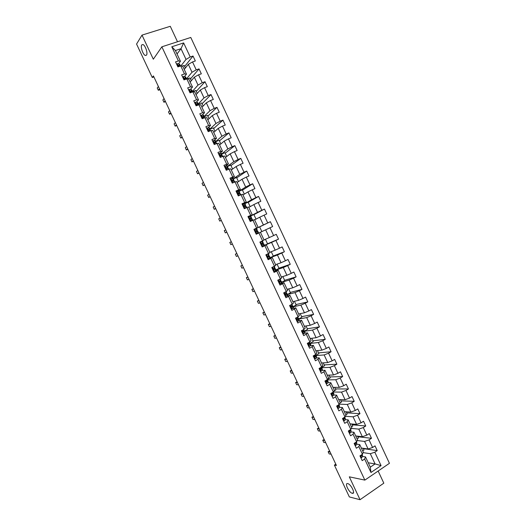 <?xml version="1.0" encoding="UTF-8"?>
<svg xmlns="http://www.w3.org/2000/svg" width="526" height="526" viewBox="0 0 526 526"><rect width="100%" height="100%" fill="white"/><g stroke="black" fill="none" stroke-linecap="round" stroke-linejoin="round"><path stroke-width="0.79" d="M146.53 55.131L145.327 55.48C143 54.77 140.291 46.834 141.731 44.914L142.954 44.532C145.308 45.262 148.01 53.31 146.53 55.131M352.282 493.303C348.948 492.678 344.221 482.723 347.666 483.591L347.725 483.604C351.026 484.13 355.846 494.203 352.381 493.322L352.282 493.303M177.505 41.751L170.279 26.3L142.013 35.11L136.563 44.052L152.284 77.513L153.908 76.954M389.437 463.314L190.78 37.464L161.863 46.807L364.847 480.113L389.437 463.314M364.847 480.113L349.31 476.832L360.04 499.7L383.822 483.17L378.148 471.026M177.038 53.987L181.01 48.688L175.414 50.522L180.451 61.279L178.406 60.931L175.546 61.89L177.887 66.894L180.747 65.928L184.481 73.91L181.628 74.889L183.969 79.886L186.809 78.893L190.543 86.862L187.703 87.868L190.037 92.859L192.871 91.84L196.593 99.802L193.772 100.828L196.099 105.811L198.92 104.773L202.635 112.715L199.827 113.767L202.155 118.738L204.956 117.679L208.671 125.615L205.876 126.687L208.197 131.651L210.992 130.573L214.693 138.496L211.912 139.587L214.233 144.545L217.008 143.44L220.71 151.35L217.942 152.468L220.256 157.419L223.024 156.294L226.719 164.191L223.964 165.328L226.272 170.273L229.027 169.122L232.716 177.012L229.974 178.176L232.282 183.107L235.023 181.937L238.705 189.814L235.977 190.997L238.278 195.922L241.007 194.732L244.689 202.589L241.967 203.799L244.268 208.717L246.983 207.5L250.659 215.351L247.95 216.58L250.251 221.492L252.953 220.256L256.616 228.093L253.926 229.349L256.221 234.254L258.91 232.992L262.573 240.823L259.89 242.091L262.185 246.99L264.861 245.708L268.516 253.525L265.847 254.821L268.135 259.712L270.798 258.404L274.447 266.209L271.797 267.53L274.079 272.409L276.729 271.081L280.378 278.879L277.735 280.213L280.016 285.092L282.653 283.744L286.295 291.522L283.665 292.883L285.94 297.749L288.564 296.381L292.2 304.153L289.583 305.534L291.858 310.393L294.475 309.005L298.104 316.764L295.5 318.164L297.769 323.017L300.366 321.603L303.995 329.355L301.398 330.775L303.666 335.621L306.257 334.188L309.873 341.926L307.296 343.373L309.558 348.212L312.135 346.752L315.745 354.478L313.18 355.944L315.442 360.777L318.006 359.297L321.61 367.01L319.058 368.502L321.314 373.328L323.865 371.829L327.468 379.529L324.923 381.041L327.179 385.854L329.717 384.335L333.313 392.021L341.519 392.113L345.076 399.721L338.665 399.536M178.406 60.931L171.785 46.768L183.646 42.915L190.215 56.972L193.022 56.032L184.633 66.493M362.552 456.443L365.504 456.91L370.304 467.167L370.962 472.486L381.067 465.602L374.814 452.209L377.234 450.591L375.025 445.864L372.605 447.475L369.061 439.894L371.494 438.303L369.285 433.569L366.852 435.153L363.302 427.566L365.748 425.994L363.532 421.254L361.086 422.819L357.535 415.218L359.994 413.666L357.779 408.919L355.32 410.464L351.762 402.85L354.228 401.318L352.012 396.565L349.54 398.09L345.977 390.47L348.455 388.957L346.233 384.197L343.748 385.703L340.184 378.062L342.676 376.577L340.447 371.81L337.955 373.289L334.385 365.642L336.883 364.176L334.654 359.403L332.149 360.862L328.572 353.202L331.091 351.756L328.855 346.976L326.337 348.416L322.754 340.749L325.285 339.316L323.049 334.529L320.518 335.95L316.928 328.27L319.466 326.863L317.231 322.07L314.686 323.47L311.09 315.778L313.641 314.39L311.399 309.59L308.847 310.965L305.244 303.265L307.809 301.898L305.567 297.091L302.996 298.446L299.393 290.733L301.97 289.385L299.721 284.573L297.144 285.907L293.534 278.182L296.118 276.86L293.87 272.034L291.272 273.349L287.663 265.61L290.26 264.308L288.005 259.482L285.401 260.771L281.785 253.026L284.395 251.744L282.14 246.904L279.516 248.18L275.894 240.415L278.517 239.159L276.255 234.313L273.625 235.563L269.996 227.791L272.632 226.555L270.371 221.702L267.727 222.932L264.091 215.147L266.741 213.931L264.473 209.072L261.816 210.282L258.174 202.484L260.843 201.294L258.568 196.422L255.899 197.612L252.256 189.801L254.932 188.63L252.651 183.758L249.975 184.922L246.319 177.104L249.008 175.954L246.733 171.068L244.038 172.212L240.382 164.382L243.084 163.251L240.796 158.365L238.094 159.483L234.432 151.639L237.141 150.535L234.859 145.636L232.137 146.734L228.468 138.884L231.197 137.799L228.909 132.894L226.18 133.972L222.505 126.109L225.24 125.043L222.952 120.132L220.203 121.184L216.528 113.307L219.276 112.268L216.982 107.35L214.227 108.382L210.538 100.492L213.306 99.473L211.005 94.549L208.237 95.561L204.548 87.658L207.323 86.665L205.022 81.727L202.24 82.713L198.539 74.804L201.333 73.831L199.025 68.893L196.231 69.853L192.529 61.93L195.33 60.977L193.022 56.032M370.962 472.486L364.649 458.994L362.184 460.644L359.948 455.871L362.421 454.234L358.85 446.6L356.372 448.224L354.136 443.444L356.615 441.827L353.038 434.187L350.553 435.784L348.311 430.998L350.803 429.407L347.219 421.747L344.721 423.331L342.479 418.538L344.984 416.96L341.394 409.294L338.882 410.859L336.633 406.059L339.152 404.501L335.562 396.828L333.037 398.366L330.782 393.553L333.313 392.021L334.365 390.338L330.795 382.698L327.981 382.731M335.798 464.175L334.391 465.102L336.416 465.484L153.428 75.928L152.284 77.513M180.747 65.928L182.772 66.243L186.48 74.173L184.646 76.395L185.75 77.204L186.474 78.755L185.389 77.966L184.337 78.289L186.125 79.13M184.251 69.406L188.328 64.356L192.023 72.259L186.5 78.841M186.48 74.173L184.481 73.91M192.529 61.93L188.328 64.356M196.231 69.853L192.023 72.259M186.809 78.893L188.795 79.13L192.503 87.053L190.609 89.196M190.162 82.043L194.331 77.197L198.026 85.087L192.385 91.386M192.503 87.053L190.543 86.862M198.539 74.804L194.331 77.197M202.24 82.713L198.026 85.087M192.871 91.84L194.817 91.997L198.512 99.907L196.553 101.985M196.06 94.667L200.327 90.018L204.009 97.902L198.256 103.924M198.512 99.907L196.593 99.802M204.548 87.658L200.327 90.018M208.237 95.561L204.009 97.902M198.92 104.773L200.827 104.845L204.522 112.742L202.477 114.767M201.958 107.265L206.31 102.826L209.992 110.697L204.114 116.45M204.522 112.742L202.635 112.715M210.538 100.492L206.31 102.826M214.227 108.382L209.992 110.697M204.956 117.679L206.83 117.673L210.512 125.563L208.375 127.535M207.842 119.849L212.287 115.608L215.962 123.465L209.959 128.949M210.512 125.563L208.671 125.615M216.528 113.307L212.287 115.608M220.203 121.184L215.962 123.465M210.992 130.573L212.82 130.487L216.502 138.358L214.24 140.304M213.72 132.414L218.251 128.377L221.919 136.221L215.805 141.435M216.502 138.358L214.693 138.496M222.505 126.109L218.251 128.377M226.18 133.972L221.919 136.221M217.008 143.44L218.803 143.276L222.478 151.14L220.059 153.079M219.585 144.959L224.214 141.119L227.87 148.957L221.637 153.908M222.478 151.14L220.71 151.35M228.468 138.884L224.214 141.119M232.137 146.734L227.87 148.957M223.024 156.294L224.773 156.044L228.448 163.895L225.792 165.868M225.45 157.484L230.158 153.848L233.814 161.673L227.462 166.354M228.448 163.895L226.719 164.191M234.432 151.639L230.158 153.848M238.094 159.483L233.814 161.673M229.027 169.122L230.743 168.8L234.405 176.637L231.394 178.702M231.295 169.997L236.102 166.558L239.751 174.369L233.281 178.787M234.405 176.637L232.716 177.012M240.382 164.382L236.102 166.558M244.038 172.212L239.751 174.369M235.023 181.937L236.693 181.529L240.356 189.36L236.384 191.872M237.141 182.483L242.032 179.248L245.675 187.046L239.087 191.194M240.356 189.36L238.705 189.814M246.319 177.104L242.032 179.248M249.975 184.922L245.675 187.046M241.007 194.732L242.644 194.245L246.299 202.063L242.256 204.41M242.973 194.955L247.95 191.918L251.592 199.709L244.866 203.601M246.299 202.063L244.689 202.589M252.256 189.801L247.95 191.918M255.899 197.612L251.592 199.709M246.983 207.5L248.581 206.942L252.23 214.746L248.114 216.936M248.798 207.408L253.867 204.575L257.503 212.346L249.699 216.488M252.23 214.746L250.659 215.351M258.174 202.484L253.867 204.575M261.816 210.282L257.503 212.346M252.953 220.256L254.512 219.618L258.154 227.41L253.966 229.435M254.617 219.848L259.772 217.205L263.401 224.97L254.005 229.514L256.037 228.534L256.188 228.856M258.154 227.41L256.616 228.093M264.091 215.147L259.772 217.205M267.727 222.932L263.401 224.97M262.573 240.823L264.072 240.053L260.429 232.275L256.215 234.241M256.037 228.534L259.634 226.864L261.843 231.591L256.208 234.228L265.663 229.816L269.292 237.574L263.993 239.895M260.429 232.275L258.91 232.992M269.996 227.791L265.663 229.816M273.625 235.563L269.292 237.574M268.516 253.525L269.976 252.684L266.34 244.912L262.053 246.714M265.433 239.264L267.589 243.88L261.935 246.464L271.554 242.414L275.17 250.159L269.792 252.283M266.34 244.912L264.861 245.708M275.894 240.415L271.554 242.414M279.516 248.18L275.17 250.159M274.447 266.209L275.874 265.288L272.244 257.53L267.885 259.173M270.055 257.786L277.432 254.992L281.042 262.724L275.578 264.65M272.244 257.53L270.798 258.404M281.785 253.026L277.432 254.992M285.401 260.771L281.042 262.724M280.378 278.879L281.758 277.879L278.142 270.134L273.711 271.613M275.966 270.022L283.304 267.55L286.907 275.269L281.351 277.005M278.142 270.134L276.729 271.081M287.663 265.61L283.304 267.55M291.272 273.349L286.907 275.269M286.295 291.522L287.643 290.451L284.027 282.712L280.404 283.777M279.411 283.797L280.305 283.83L279.523 284.04M281.712 282.304L289.162 280.088L292.765 287.794L287.124 289.339M284.027 282.712L282.653 283.744M293.534 278.182L289.162 280.088M297.144 285.907L292.765 287.794M292.2 304.153L293.515 302.996L289.898 295.277L286.65 296.105M287.446 294.567L295.014 292.607L298.61 300.307L292.883 301.654M289.898 295.277L288.564 296.381M299.393 290.733L295.014 292.607M302.996 298.446L298.61 300.307M298.104 316.764L299.373 315.534L295.77 307.822L292.719 308.479M293.179 306.809L300.859 305.113L304.449 312.799L298.636 313.95M295.77 307.822L294.475 309.005M305.244 303.265L300.859 305.113M308.847 310.965L304.449 312.799M303.995 329.355L305.231 328.046L301.628 320.347L298.696 320.873M298.899 319.032L306.691 317.599L310.274 325.272L304.376 326.232M301.628 320.347L300.366 321.603M311.09 315.778L306.691 317.599M314.686 323.47L310.274 325.272M309.873 341.926L311.076 340.539L307.48 332.853L304.62 333.267M304.613 331.242L312.516 330.065L316.1 337.725L310.116 338.494M307.48 332.853L306.257 334.188M316.928 328.27L312.516 330.065M320.518 335.95L316.1 337.725M315.745 354.478L316.908 353.018L313.318 345.345L310.498 345.654M310.314 343.432L318.335 342.511L321.912 350.158L315.843 350.737M313.318 345.345L312.135 346.752M322.754 340.749L318.335 342.511M326.337 348.416L321.912 350.158M321.61 367.01L322.734 365.478L319.15 357.812L316.35 358.028M316.008 355.609L324.141 354.938L327.711 362.578L321.564 362.96M319.15 357.812L318.006 359.297M328.572 353.202L324.141 354.938M332.149 360.862L327.711 362.578M327.468 379.529L328.553 377.918L324.976 370.265L322.175 370.389M321.695 367.766L329.947 367.345L333.51 374.979L327.271 375.17M324.976 370.265L323.865 371.829M334.385 365.642L329.947 367.345M337.955 373.289L333.51 374.979M327.376 379.903L335.733 379.739L339.296 387.36L332.971 387.36M330.795 382.698L329.717 384.335M340.184 378.062L335.733 379.739M343.748 385.703L339.296 387.36M339.152 404.501L340.171 402.745L336.601 395.111L333.767 395.059L333.832 393.698L333.103 392.153M336.601 395.111L335.562 396.828M345.977 390.47L341.519 392.113M349.54 398.09L345.076 399.721M344.984 416.96L345.963 415.126L342.4 407.505L339.546 407.374M339.355 404.152L347.292 404.468L350.842 412.062L344.352 411.687M342.4 407.505L341.394 409.294M351.762 402.85L347.292 404.468M355.32 410.464L350.842 412.062M350.803 429.407L351.743 427.493L348.186 419.886L345.312 419.669M345.345 416.276L353.058 416.809L356.602 424.39L350.033 423.825M348.186 419.886L347.219 421.747M357.535 415.218L353.058 416.809M361.086 422.819L356.602 424.39M356.615 441.827L357.522 439.841L353.965 432.247L351.066 431.945M351.296 428.401L358.817 429.124L362.355 436.698L355.701 435.949M353.965 432.247L353.038 434.187M363.302 427.566L358.817 429.124M366.852 435.153L362.355 436.698M362.421 454.234L363.288 452.176L359.738 444.588L356.812 444.2M357.213 440.525L364.564 441.426L368.101 448.987L361.362 448.047M359.738 444.588L358.85 446.6M369.061 439.894L364.564 441.426M372.605 447.475L368.101 448.987M363.091 452.636L370.304 453.708L375.084 463.932L368.246 462.768M365.504 456.91L364.649 458.994M374.814 452.209L370.304 453.708M381.067 465.602L375.084 463.932L370.304 467.167M360.04 499.7L349.349 496.932L334.391 465.102M142.013 35.11L153.322 59.208L161.863 46.807M180.451 61.279L178.662 63.58M180.865 65.947L186.02 59.412L181.01 48.688L183.646 42.915M175.414 50.522L171.785 46.768M190.215 56.972L186.02 59.412M377.234 450.591L363.354 448.652M363.19 448.303L364.005 450.046L362.697 450.907M357.509 436.153L358.397 438.053L357.082 438.908M371.494 438.303L357.779 436.738M351.815 423.982L352.782 426.053L351.467 426.895M365.748 425.994L352.203 424.804M346.115 411.792L347.16 414.028L345.838 414.856M359.994 413.666L346.614 412.857M340.407 399.582L341.532 401.989L340.092 402.877M354.228 401.318L341.019 400.897M334.687 387.36L335.89 389.93L333.852 391.166M348.455 388.957L335.417 388.918M328.967 375.117L330.243 377.859L327.488 379.496M342.676 376.577L329.809 376.918M323.234 362.855L324.588 365.761L321.55 367.536M336.883 364.176L324.187 364.899M317.487 350.579L318.927 353.656L315.902 355.385M331.091 351.756L318.559 352.867M311.74 338.284L313.253 341.525L310.222 343.235M325.285 339.316L312.924 340.822M305.981 325.969L307.579 329.381L304.528 331.064M319.466 326.863L307.283 328.75M300.214 313.641L301.891 317.217L298.827 318.874M313.641 314.39L301.628 316.665M292.213 305.843L292.048 305.488M294.435 301.286L296.191 305.041L293.113 306.671M307.809 301.898L295.967 304.567M286.427 293.475L286.21 293.015M288.656 288.919L290.49 292.844L287.393 294.448M301.97 289.385L290.299 292.443M280.628 281.088L280.365 280.529M282.863 276.531L284.776 280.628L281.666 282.212M296.118 276.86L284.625 280.312M274.822 268.681L274.513 268.017M277.057 264.131L279.056 268.398L275.933 269.956M290.26 264.308L278.944 268.155M269.01 256.261L268.654 255.491M271.252 251.704L273.329 256.142L270.167 257.694M284.395 251.744L273.25 255.984M263.191 243.821L262.783 242.946M278.517 239.159L267.55 243.794M258.259 233.274L258.075 232.88M257.359 231.355L256.912 230.401M270.371 221.702L259.647 226.89M272.632 226.555L261.843 231.585M250.297 216.271L249.751 216.462M251.467 218.77L251.073 217.922M256.017 219.132L253.874 214.549L250.264 216.193M264.473 209.072L253.926 214.654M245.576 206.172L245.228 205.429M250.172 206.639L248.108 202.221L244.912 203.647M258.568 196.422L248.193 202.405M239.672 193.555L239.369 192.91M244.327 194.133L242.335 189.873L239.12 191.273M252.651 183.758L242.46 190.142M233.754 180.918L233.505 180.379M238.469 181.608L236.555 177.512L233.327 178.886M246.733 171.068L236.713 177.854M227.837 168.261L227.633 167.827M232.604 169.063L230.763 165.125L227.521 166.472M240.796 158.365L230.96 165.552M221.906 155.584L221.748 155.255M226.726 156.498L224.964 152.724L221.702 154.046M234.859 145.636L225.2 153.23M220.841 143.914L219.158 140.31L215.884 141.606M228.909 132.894L219.427 140.896M214.95 131.316L213.339 127.871L210.052 129.14M222.952 120.132L213.648 128.541M204.062 117.449L204.187 116.746L203.345 116.345L202.346 116.733L203.043 117.423L204.713 117.771M209.046 118.698L207.514 115.418L204.213 116.66M216.982 107.35L207.862 116.167M203.141 106.061L201.682 102.945L198.361 104.161M211.005 94.549L202.069 103.773M197.217 93.404L195.836 90.452L192.444 91.669M205.022 81.727L196.264 91.366M191.293 80.728L189.991 77.94L187.144 78.933M199.025 68.893L190.451 78.933M185.356 68.032L184.133 65.415L182.029 66.125M360.803 457.692L361.651 457.646L362.559 456.594L362.217 454.365M360.764 455.325L361.395 455.805L361.842 454.615M330.085 452.005L328.139 451.696L329.611 451.006M331.13 454.227L329.171 453.905L328.139 451.696M355.05 445.39L355.892 445.351L356.819 444.325L356.411 441.958M355.03 442.859L355.642 443.51L356.109 442.156M355.063 442.839L355.063 443.3M324.66 440.459L322.74 440.203L324.213 439.512M325.706 442.682L323.779 442.419L322.74 440.203M349.277 433.076L350.132 433.036L351.066 432.037L350.599 429.532M349.376 430.314L349.882 431.202L350.375 429.676M349.33 430.386L349.317 431.011M319.229 428.9L317.329 428.697L318.809 428.006M320.275 431.123L318.368 430.912L317.329 428.697M343.504 420.734L344.359 420.701L345.306 419.735L344.78 417.092M344.043 417.552L343.61 417.979L344.109 418.874L344.642 417.177M343.59 418.006L343.557 418.703M313.792 417.322L311.918 417.177L313.397 416.487M314.837 419.551L312.957 419.393L311.918 417.177M337.718 408.373L338.58 408.347L339.54 407.407L338.948 404.632M338.396 404.967L337.817 405.645L338.336 406.526L338.915 404.645M337.843 405.612L337.791 406.374M308.348 405.73L306.494 405.638L307.98 404.948M309.393 407.959L307.539 407.86L306.494 405.638M331.926 395.999L332.787 395.979L333.767 395.065L333.063 393.566L333.136 392.205M332.636 392.435L332.018 394.027M332.103 393.205L332.544 394.158L333.063 393.566M302.891 394.119L301.069 394.086L302.549 393.389M303.943 396.354L302.115 396.308L301.069 394.086M326.127 383.605L326.994 383.592L327.987 382.711L328.086 381.422L327.126 379.733M326.883 379.871L326.212 380.916L326.751 381.777L327.389 379.93M326.357 380.785L326.232 381.659M297.433 382.494L295.632 382.514L297.118 381.823M298.485 384.73L296.677 384.743L295.632 382.514M320.321 371.198L321.189 371.185L322.195 370.33L322.333 369.127L321.123 367.411M321.189 371.185L320.327 371.211M321.143 367.286L320.393 368.529L320.945 369.377L321.636 367.628M320.61 368.338L320.446 369.272M291.963 370.85L290.188 370.929L291.674 370.232M293.015 373.092L291.233 373.158L290.188 370.929M314.502 358.765L315.37 358.765L316.389 357.936L316.573 356.812L315.87 355.313L315.317 355.129M315.37 358.765L314.515 358.804M315.416 354.662L314.574 356.122L315.133 356.95L315.87 355.313M314.857 355.872L314.647 356.865M286.486 359.192L284.737 359.33L286.223 358.633M287.538 361.434L285.789 361.559L284.737 359.33M308.677 346.318L309.551 346.318L310.583 345.523L310.813 344.648L310.103 342.978L309.485 342.834M309.551 346.318L308.703 346.378M309.663 342.045L308.742 343.695L309.314 344.517L310.103 342.978M309.045 343.432L308.841 344.438M281.002 347.515L279.28 347.712L280.766 347.015M282.054 349.764L280.332 349.948L279.28 347.712M302.838 333.852L303.719 333.859L305.034 332.287L304.324 330.63L303.633 330.532M303.719 333.859L302.877 333.931M303.778 329.467L303.607 330.617L302.897 331.248L303.482 332.057L304.324 330.63M303.14 331.032L303.029 331.991M275.512 335.825L273.809 336.075L275.302 335.378M276.564 338.073L274.861 338.317L273.809 336.075M296.993 321.366L297.874 321.379L299.235 319.9L298.538 318.256L297.729 318.237M297.874 321.379L297.039 321.465M297.887 316.876L297.782 318.158L297.052 318.782L297.644 319.584L298.538 318.256M297.131 318.677L297.499 318.743L297.21 319.532M270.009 324.115L268.339 324.424L269.831 323.727M271.068 326.37L269.391 326.666L268.339 324.424M291.141 308.861L292.029 308.88L293.436 307.5L292.739 305.869L291.555 306M292.029 308.88L291.2 308.979M291.989 304.265L292.278 305.034L291.194 306.296L291.798 307.085L292.739 305.869M290.832 306.428L291.7 306.356L291.384 307.053M264.506 312.391L262.855 312.76L264.348 312.063M265.564 314.647L263.914 315.002L262.855 312.76M285.283 296.335L286.17 296.368L287.623 295.079L286.933 293.469L285.329 293.804L285.947 294.573L286.933 293.469M286.17 296.368L285.348 296.48M284.066 292.673L283.77 293.113M285.276 294.008L285.894 293.949L285.552 294.553M286.078 291.634L286.466 292.614L285.329 293.797M258.989 300.655L257.372 301.076L258.858 300.379M260.048 302.91L258.424 303.324L257.372 301.076M280.305 283.83L281.831 282.554L281.121 281.042L279.411 281.502M278.359 279.898L277.899 280.568M280.161 278.984L280.674 280.082L279.457 281.272L280.082 282.041L281.121 281.042M279.424 281.64L280.082 281.528L279.72 282.035M253.466 288.899L251.875 289.379L253.368 288.682M254.531 291.161L252.927 291.628L251.875 289.379M273.533 271.232L274.427 271.278L276.012 270.114L275.302 268.595L273.566 269.148M274.427 271.278L273.619 271.423M271.876 267.695L272.593 267.129M272.074 267.412L273.724 266.57M272.54 267.247L272.014 268.004M274.23 266.32L274.855 267.642L273.579 268.733L274.204 269.496L275.302 268.595M273.605 269.24L274.263 269.082L273.888 269.503M247.937 277.123L246.365 277.662L247.864 276.965M249.002 279.391L247.424 279.917L246.365 277.662M267.642 258.654L268.543 258.707L270.18 257.655L269.47 256.136L267.78 256.76M268.543 258.707L267.741 258.864M265.992 255.13L267.241 254.143M266.195 254.854L268.221 253.67M266.656 254.669L266.13 255.419M268.313 253.657L269.023 255.176L267.688 256.169L268.326 256.925L269.47 256.136M267.826 256.813L268.431 256.622L268.056 256.944M242.401 265.334L240.855 265.932L242.348 265.236M243.466 267.602L241.914 268.188L240.855 265.932M261.744 246.056L262.652 246.115L264.341 245.182L263.631 243.656L262.066 244.314M262.652 246.115L261.856 246.286M260.107 242.552L261.429 241.664L259.982 242.289M260.304 242.276L262.467 241.178L259.975 242.269M260.758 242.072L260.232 242.815M262.467 241.178L263.184 242.696L261.79 243.591L262.435 244.34L263.631 243.656M236.851 253.532L235.339 254.183L236.831 253.486M237.923 255.8L236.398 256.445L235.339 254.183M255.84 233.445L258.496 232.683L257.786 231.157L258.444 232.709M256.747 233.505L256.03 233.84M254.209 229.947L256.622 228.672L257.332 230.197L255.886 230.993L256.537 231.729L257.727 231.184M254.854 229.461L254.321 230.191M256.3 233.715L255.958 233.689M256.004 230.809L257.332 230.197M232.367 243.979L230.875 244.689L229.809 242.42L231.302 241.71M230.875 244.689L232.367 243.985M249.929 220.808L252.638 220.17L250.212 221.413M250.836 220.874L250.198 221.387M248.298 217.33L250.764 216.153L251.474 217.679L249.968 218.375L250.626 219.105L251.928 218.645L252.638 220.17M248.943 216.824L248.404 217.554M250.396 221.104L250.054 221.078M249.942 218.5L251.474 217.679M250.008 218.283L250.435 218.165L249.949 218.454M226.811 232.144L225.338 232.906L224.273 230.644L225.739 229.869M225.338 232.906L226.837 232.209M244.005 208.151L246.687 207.632L245.99 206.1L246.76 207.599M244.919 208.23L245.55 208.145M242.387 204.693L244.899 203.615L245.609 205.147L244.044 205.738L244.708 206.462L245.99 206.1M243.019 204.167L242.479 204.897M244.485 208.474L244.143 208.447M244.051 206.074L245.609 205.147M244.057 205.699L244.57 205.633L244.031 205.995M221.242 220.295L219.796 221.117L218.731 218.842L220.17 218.014M219.796 221.117L221.295 220.414M238.074 195.481L240.119 195.12M236.463 192.036L239.021 191.056L239.738 192.588L238.331 192.825L238.114 193.081L238.692 193.081L238.153 193.496M237.088 191.497L236.549 192.22M238.114 193.081L238.784 193.798L240.191 193.555L240.783 194.824M238.212 193.588L239.738 192.588M215.667 208.427L214.253 209.302L213.181 207.034L214.595 206.139M214.253 209.302L215.752 208.605M230.526 179.359L232.374 178.386L233.136 178.485L233.853 180.017L232.176 180.405L232.847 181.115L234.307 180.983L234.8 182.029M231.151 178.807L230.605 179.517M232.13 182.785L232.867 182.857M232.433 181.049L233.853 180.017M232.163 180.438L232.808 180.503L232.314 180.951M210.084 196.54L208.69 197.48L207.625 195.205L209.006 194.252M208.69 197.48L210.196 196.777M224.589 166.663L226.443 165.703L227.245 165.887L227.962 167.426L226.226 167.709L226.903 168.419L228.415 168.392L228.803 169.221M225.2 166.098L224.655 166.801M226.187 170.076L226.634 170.122M226.732 168.438L227.962 167.426M226.213 167.768L226.916 167.912L226.502 168.353M204.496 184.639L203.128 185.639L202.056 183.357L203.417 182.344M203.128 185.639L204.634 184.935M218.638 153.954L219.243 153.368L221.242 153.197L222.064 154.815L221.222 154.552L220.269 154.992L220.953 155.696L222.413 155.709L222.8 156.386M219.243 153.368L218.691 154.072M221.334 155.578L222.064 154.815M220.256 155.071L221.019 155.301L220.716 155.703M198.894 172.719L197.559 173.777L196.487 171.496L197.815 170.424M197.559 173.777L199.058 173.074M212.675 141.218L214.549 140.284L215.325 140.554L216.153 142.184L215.272 141.836L214.299 142.257L216.784 143.532M213.28 140.62L212.721 141.316M215.699 142.809L216.153 142.184M214.292 142.362L214.97 142.967M193.285 160.785L191.977 161.903L190.905 159.615L192.207 158.484M191.977 161.903L193.483 161.199M206.705 128.469L208.585 127.548L209.394 127.884L210.236 129.534L209.315 129.1L208.329 129.501L209.019 130.205L210.762 130.658M207.303 127.851L206.744 128.541M209.894 130.126L210.236 129.534M208.316 129.626L209.184 130.152M187.67 148.832L186.388 150.009L185.316 147.721L186.592 146.53M186.388 150.009L187.894 149.305M200.728 115.694L202.622 114.786L203.588 115.326L204.305 116.864M201.32 115.062L200.754 115.753M202.332 116.871L203.266 117.364M182.049 136.865L180.793 138.101L179.714 135.807L180.97 134.557M180.793 138.101L182.298 137.391M194.745 102.905L195.324 102.254L196.639 102.011L197.651 102.636L198.374 104.181L197.368 103.569L196.349 103.938L197.053 104.628L198.512 104.924M195.324 102.254L194.758 102.938M198.177 104.74L198.374 104.181M196.349 104.095L197.243 104.582M176.42 124.879L175.191 126.174L174.113 123.88L175.336 122.571M175.191 126.174L176.697 125.464M188.749 90.097L189.321 89.433L190.655 89.216L191.701 89.926L192.431 91.478L191.385 90.774L190.346 91.123L192.312 92.043M189.321 89.433L188.755 90.11M192.279 92.024L192.431 91.478M190.353 91.3L191.168 91.787M170.779 112.873L169.582 114.227L168.498 111.933L169.694 110.565M169.582 114.227L171.088 113.524M182.739 77.256L183.311 76.586L184.659 76.401L185.389 77.966M184.343 78.486L185.093 78.972M165.138 100.854L163.961 102.268L162.876 99.966L164.046 98.54M163.961 102.268L165.466 101.564M176.716 64.389L177.288 63.725L178.649 63.567L179.787 64.455L180.51 66.006L179.386 65.132L178.321 65.441L179.951 66.197M178.334 65.651L179.018 66.131M159.483 88.815L158.333 90.294L157.248 87.987L158.392 86.501M158.333 90.294L159.845 89.584M360.58 455.45L361.605 457.646M362.164 454.398L362.506 455.122M361.855 455.102L362.559 456.594M360.902 455.726L361.395 455.805M354.767 443.03L355.852 445.351M356.358 441.991L356.792 442.918M356.115 442.833L356.819 444.325M355.162 443.451L355.642 443.51M348.942 430.59L350.086 433.036M350.546 429.564L351.079 430.695M350.369 430.538L351.066 432.037M349.415 431.156L349.882 431.202M343.116 418.137L344.313 420.701M344.727 417.125L345.352 418.459M344.609 418.236L345.306 419.735M343.669 418.841L344.109 418.874M337.278 405.658L338.534 408.354M338.915 404.711L339.618 406.203M338.843 405.908L339.54 407.407M337.909 406.506L338.336 406.526M331.426 393.165L332.748 395.979M333.175 392.429L333.872 393.928M332.143 394.152L332.544 394.158M325.574 380.653L326.948 383.592M327.422 380.14L328.119 381.633M327.277 381.199L327.987 382.711M326.376 381.784L326.751 381.777M319.709 368.121L321.143 371.185M321.662 367.825L322.359 369.324M321.485 368.825L322.195 370.33M320.847 367.457L321.038 367.871M320.597 369.39L320.945 369.377M313.831 355.569L315.33 358.765M315.889 355.497L316.593 356.996M315.685 356.424L316.389 357.936M314.982 354.918L315.238 355.471M307.953 343.005L309.505 346.318M310.11 343.143L310.813 344.648M309.873 344.004L310.583 345.523M309.104 342.354L309.426 343.051M302.062 330.413L303.673 333.859M304.324 330.775L305.034 332.287M303.726 329.5L303.883 329.828M304.054 331.571L304.764 333.089M303.219 329.776L303.607 330.617M296.158 317.809L297.834 321.379M298.531 318.394L299.235 319.9M297.834 316.902L298.084 317.441M298.229 319.118L298.939 320.636M297.321 317.178L297.782 318.158M290.253 305.185L291.983 308.88M292.726 305.987L293.436 307.5M291.937 304.291L292.278 305.034M292.39 306.645L293.107 308.164M291.417 304.567L291.943 305.685M284.336 292.535L286.124 296.362M286.913 293.567L287.623 295.079M286.026 291.66L286.466 292.614M286.545 294.159L287.262 295.678M285.506 291.93L286.098 293.192M278.405 279.871L280.259 283.83M281.094 281.127L281.805 282.646M280.108 279.01L280.647 280.167M280.693 281.647L281.41 283.172M279.589 279.28L280.246 280.687M272.514 267.287L274.381 271.278M275.269 268.668L275.979 270.186M274.178 266.347L274.815 267.708M274.835 269.121L275.545 270.647M273.665 266.629L274.381 268.155M266.629 254.709L268.497 258.7M269.43 256.195L270.14 257.714M268.267 253.71L268.977 255.235M268.964 256.576L269.68 258.102M267.793 254.078L268.51 255.61M260.732 242.111L262.605 246.109M263.585 243.696L264.295 245.221M262.421 241.21L263.131 242.736M263.085 244.011L263.802 245.537M261.915 241.506L262.632 243.038M254.827 229.494L256.701 233.498M256.563 228.698L257.28 230.224M257.194 231.427L257.911 232.959M256.024 228.922L256.741 230.454M248.916 216.863L250.79 220.874M251.862 218.652L252.579 220.177M250.698 216.16L251.415 217.685M251.296 218.823L252.02 220.361M250.126 216.317L250.843 217.849M242.992 204.206L244.873 208.224M244.827 203.608L245.537 205.133M245.392 206.199L246.115 207.737M244.215 203.694L244.938 205.232M237.062 191.536L238.949 195.56M240.112 193.535L240.73 194.85M238.942 191.03L239.659 192.562M239.481 193.561L240.191 195.087M238.304 191.05L239.021 192.588M231.124 178.84L232.979 182.811M234.221 180.944L234.741 182.055M233.051 178.439L233.768 179.977M233.557 180.905L234.201 182.285M232.374 178.386L233.097 179.931M225.174 166.131L226.976 169.983M228.323 168.34L228.744 169.24M227.147 165.828L227.87 167.367M227.62 168.228L228.205 169.471M226.443 165.703L227.166 167.248M219.217 153.401L220.959 157.129M222.413 155.709L222.741 156.406M221.242 153.197L221.959 154.743M221.683 155.532L222.196 156.63M220.499 153.007L221.222 154.552M213.247 140.652L214.943 144.262M216.502 143.065L216.725 143.552M215.325 140.554L216.041 142.092M215.732 142.816L216.179 143.769M214.549 140.284L215.272 141.836M207.277 127.884L208.907 131.375M209.394 127.884L210.117 129.429M209.775 130.08L210.157 130.895M208.585 127.548L209.315 129.1M201.287 115.095L202.872 118.468M203.463 115.201L204.187 116.746M203.805 117.324L204.121 117.995M202.622 114.786L203.345 116.345M195.297 102.294L196.816 105.542M197.513 102.498L198.243 104.043M197.829 104.556L198.078 105.082M196.639 102.011L197.368 103.569M189.294 89.466L190.76 92.596M191.563 89.775L192.286 91.32M191.845 91.761L192.023 92.149M190.655 89.216L191.385 90.774M183.285 76.618L184.692 79.63M185.599 77.033L186.329 78.584M177.262 63.758L178.616 66.644M179.629 64.271L180.359 65.822M178.649 63.567L179.386 65.132M178.314 65.467L178.57 65.139M145.327 55.48L146.557 55.085M352.381 493.322L353.518 492.546"/></g></svg>
